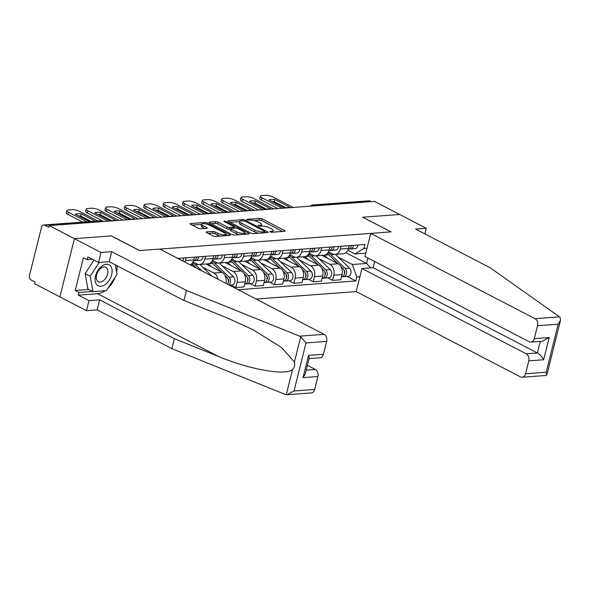 <?xml version="1.0" encoding="UTF-8"?>
<svg xmlns="http://www.w3.org/2000/svg" width="590" height="590" viewBox="0 0 590 590"><rect width="100%" height="100%" fill="white"/><g stroke="black" fill="none" stroke-linecap="round" stroke-linejoin="round"><path stroke-width="0.89" d="M269.962 231.877L271.68 232.268L284.623 231.302A1.792 0.502 14 0 0 285.11 231.096A1.792 0.502 14 0 0 284.594 230.572L262.218 218.949A1.792 0.502 14 0 0 259.755 218.396L246.819 219.362L246.834 219.878L250.234 220.136A5.723 1.608 14 0 1 258.11 221.914L259.976 222.88A5.723 1.608 14 0 1 261.628 224.554A5.723 1.608 14 0 1 260.057 225.24L258.383 225.358L258.398 225.874L261.798 226.14A5.723 1.608 14 0 1 269.667 227.917L271.533 228.883A5.723 1.608 14 0 1 273.192 230.557A5.723 1.608 14 0 1 271.614 231.236L269.94 231.361L269.962 231.877M206.633 231.9A1.792 0.502 14 0 0 206.146 232.113A1.792 0.502 14 0 0 206.662 232.637L212.938 235.897A1.792 0.502 14 0 0 215.402 236.45L229.768 235.381A1.792 0.502 14 0 0 230.262 235.174A1.792 0.502 14 0 0 229.746 234.65L207.363 223.027A1.792 0.502 14 0 0 204.907 222.474L190.533 223.544A1.792 0.502 14 0 0 190.046 223.757A1.792 0.502 14 0 0 190.563 224.281L198.144 228.219A1.792 0.502 14 0 0 200.607 228.773L206.758 228.315A1.792 0.502 14 0 0 207.245 228.101A1.792 0.502 14 0 0 206.729 227.578L202.967 225.623A4.786 1.342 14 0 1 201.581 224.23A4.786 1.342 14 0 1 204.575 223.713A4.786 1.342 14 0 1 209.48 225.144L224.215 232.792A4.786 1.342 14 0 1 225.601 234.186A4.786 1.342 14 0 1 222.614 234.702A4.786 1.342 14 0 1 217.703 233.271L215.247 231.995A1.792 0.502 14 0 0 212.784 231.442L206.633 231.9L206.478 232.534M49.206 225.572L374.451 201.389L399.651 214.472L362.688 217.223L390.934 231.885L139.624 250.566L111.377 235.904L74.414 238.655L49.206 225.572L48.786 227.268L44.855 225.225A3.643 2.662 -94.3 0 0 43.741 224.989A3.643 2.662 -94.3 0 0 41.477 227.305L29.5 275.346A3.643 2.662 -94.3 0 0 31.189 280.051L35.112 282.094L34.692 283.79L59.892 296.873L74.414 238.655L59.892 296.873L86.494 310.679L88.987 300.664L99.658 299.875L97.158 309.89L86.494 310.679M250.809 233.08A1.792 0.502 14 0 0 253.265 233.633L267.631 232.571A1.792 0.502 14 0 0 268.126 232.357A1.792 0.502 14 0 0 267.609 231.833L245.233 220.218A1.792 0.502 14 0 0 242.77 219.657L228.404 220.726A1.792 0.502 14 0 0 227.91 220.94A1.792 0.502 14 0 0 228.426 221.464L250.809 233.08M248.7 233.972L234.333 235.041A1.792 0.502 14 0 1 231.87 234.488L209.494 222.873A1.792 0.502 14 0 1 208.978 222.349A1.792 0.502 14 0 1 209.472 222.135L215.616 221.678A1.792 0.502 14 0 1 218.079 222.231L227.157 226.944A1.792 0.502 14 0 0 229.613 227.497L233.692 227.194A1.792 0.502 14 0 0 234.186 226.988A1.792 0.502 14 0 0 233.669 226.464L224.222 221.552L223.861 221.191L225.926 221.427L248.678 233.242A1.792 0.502 14 0 1 249.194 233.765A1.792 0.502 14 0 1 248.7 233.972M256.126 299.049L356.198 291.608L520.469 376.885A5.465 3.997 -94.3 0 0 522.15 377.246A5.465 3.997 -94.3 0 0 525.543 373.765L528.758 360.866A5.465 3.997 -94.3 0 0 526.228 353.801L537.394 352.968C539.835 354.465 541.922 356.729 543.641 359.76L528.758 360.866M315.031 205.807L313.91 205.224A3.643 2.662 85.7 0 0 312.788 204.988L368.986 200.806A3.643 2.662 85.7 0 1 370.1 201.05L313.91 205.224A3.643 2.264 117.4 0 0 312.25 206.013M371.221 201.632L370.1 201.05M341.035 246.259L340.334 249.061A8.385 6.129 85.7 0 1 335.135 254.393L343.321 253.789A8.385 6.129 -94.3 0 0 348.52 248.449L349.221 245.647M319.013 258.693L329.943 264.364A8.385 6.129 85.7 0 1 333.822 275.198L342.008 274.586A8.385 6.129 -94.3 0 0 338.129 263.76L321.978 255.374M342.008 274.586L340.718 279.763L332.531 280.375L327.738 277.89M335.135 254.393A8.385 6.129 85.7 0 1 332.561 253.84L328.505 251.738M333.822 275.198L332.531 280.375M308.99 253.494L309.425 253.715M321.683 247.697L320.982 250.499A8.385 6.129 85.7 0 1 315.783 255.831L323.969 255.227A8.385 6.129 -94.3 0 0 329.176 249.887L329.869 247.085M308.386 279.328L313.179 281.814L321.366 281.209L322.656 276.031A8.385 6.129 -94.3 0 0 318.777 265.198L302.626 256.812M315.783 255.831A8.385 6.129 85.7 0 1 313.216 255.278L309.153 253.176M299.661 260.131L310.591 265.802A8.385 6.129 85.7 0 1 314.47 276.636L313.179 281.814M289.638 254.932L290.074 255.153M302.331 249.135L301.638 251.937A8.385 6.129 85.7 0 1 296.431 257.269L304.617 256.665A8.385 6.129 -94.3 0 0 309.824 251.325L310.517 248.523M289.034 280.766L293.827 283.252L302.014 282.647L303.304 277.47A8.385 6.129 -94.3 0 0 299.425 266.636L283.274 258.25M296.431 257.269A8.385 6.129 85.7 0 1 293.864 256.716L289.801 254.615M280.309 261.569L291.239 267.241A8.385 6.129 85.7 0 1 295.118 278.074L293.827 283.252M270.286 256.37L270.721 256.591M282.986 250.573L282.286 253.376A8.385 6.129 85.7 0 1 277.079 258.708L285.265 258.103A8.385 6.129 -94.3 0 0 290.472 252.763L291.172 249.961M269.682 282.204L274.475 284.69L282.662 284.085L283.952 278.908A8.385 6.129 -94.3 0 0 280.073 268.074L263.922 259.689M277.079 258.708A8.385 6.129 85.7 0 1 274.512 258.155L270.456 256.053M260.964 263.007L271.887 268.679A8.385 6.129 85.7 0 1 275.766 279.512L274.475 284.69M250.934 257.808L251.369 258.029M263.634 252.011L262.933 254.814A8.385 6.129 85.7 0 1 257.727 260.146L265.913 259.541A8.385 6.129 -94.3 0 0 271.12 254.202L271.82 251.399M250.33 283.643L255.123 286.128L263.31 285.523L264.6 280.346A8.385 6.129 -94.3 0 0 260.721 269.512L244.57 261.127M257.727 260.146A8.385 6.129 85.7 0 1 255.16 259.593L251.104 257.491M241.612 264.445L252.535 270.117A8.385 6.129 85.7 0 1 256.414 280.951L255.123 286.128M231.59 259.246L232.025 259.467M244.282 253.449L243.582 256.252A8.385 6.129 85.7 0 1 238.375 261.584L246.561 260.979A8.385 6.129 -94.3 0 0 251.768 255.64L252.468 252.837M230.985 285.081L235.771 287.566L243.958 286.961L245.248 281.784A8.385 6.129 -94.3 0 0 241.369 270.95L225.218 262.565M238.375 261.584A8.385 6.129 85.7 0 1 235.808 261.038L231.752 258.929M222.26 265.884L233.183 271.555A8.385 6.129 85.7 0 1 237.062 282.389L235.771 287.566M212.238 260.684L212.673 260.913M224.93 254.887L224.23 257.69A8.385 6.129 85.7 0 1 219.03 263.029L227.216 262.417A8.385 6.129 -94.3 0 0 232.416 257.078L233.116 254.275M225.874 283.34L225.904 283.222A8.385 6.129 -94.3 0 0 222.024 272.388L205.873 264.003M219.03 263.029A8.385 6.129 85.7 0 1 216.456 262.476L212.4 260.367M202.908 267.322L213.838 273A8.385 6.129 85.7 0 1 217.85 279.181M192.886 262.122L193.321 262.351M205.578 256.326L204.878 259.128A8.385 6.129 85.7 0 1 199.678 264.468L207.864 263.855A8.385 6.129 -94.3 0 0 213.064 258.516L213.764 255.713M199.678 264.468A8.385 6.129 85.7 0 1 197.104 263.914L193.048 261.805M190.209 264.829A8.385 6.129 -94.3 0 0 193.719 259.961L194.412 257.151M186.226 257.764L185.533 260.566A8.385 6.129 85.7 0 1 184.995 262.122M365.778 253.176L354.951 253.98L347.857 250.293M328.342 252.055L328.778 252.277M338.365 257.255L352.333 264.504L366.596 263.442L367.946 258.022M345.954 252.727L366.596 263.442L370.675 267.875M359.9 276.754L356.803 276.983L352.333 264.504M238.161 289.719L355.807 280.973L356.803 276.983M354.951 253.98L363.912 248.471L364.908 244.481L177.804 258.391M363.912 248.471L367.01 248.243M347.09 276.452L355.807 280.973M282.61 231.457L261.79 220.653A1.792 0.502 14 0 0 259.334 220.092L253.958 220.498M239.813 221.545L229.989 222.275M265.625 232.718L264.74 232.261M264.556 231.767L264.534 231.251L244.894 221.051L241.406 220.793A5.723 1.608 14 0 0 239.828 221.479A5.723 1.608 14 0 0 241.487 223.153L254.917 230.122A5.723 1.608 14 0 0 262.786 231.892L264.556 231.767L264.291 232.814M239.828 221.479L239.407 223.175A5.723 1.608 14 0 0 241.067 224.849L241.487 223.153M258.641 233.234A5.723 1.608 14 0 1 254.489 231.818L241.067 224.849M211.058 223.684L215.195 223.374L215.616 221.678M230.749 229.082L229.193 229.2A1.792 0.502 14 0 1 226.73 228.64L217.658 223.935A1.792 0.502 14 0 0 215.195 223.374M234.046 227.563L235.13 228.124M244.422 232.947L246.686 234.127M236.575 231.833A4.786 1.342 14 0 0 241.48 233.264A4.786 1.342 14 0 0 244.474 232.748A4.786 1.342 14 0 0 243.087 231.346L237.895 228.655A1.792 0.502 14 0 0 235.432 228.101L231.354 228.404A1.792 0.502 14 0 0 230.867 228.618A1.792 0.502 14 0 0 231.383 229.141L236.575 231.833L236.148 233.529A4.786 1.342 14 0 0 239.393 234.665M230.867 228.618L230.439 230.314A1.792 0.502 14 0 0 230.956 230.838L231.383 229.141M236.148 233.529L230.956 230.838M220.402 236.081A4.786 1.342 14 0 1 217.275 234.968L214.819 233.699A1.792 0.502 14 0 0 212.363 233.139L208.226 233.448M201.581 224.23L201.161 225.926A4.786 1.342 14 0 0 202.547 227.32L202.967 225.623M204.745 228.463L202.547 227.32M201.544 224.392L192.126 225.092M227.755 235.535L225.55 234.392M327.221 253.604A10.937 7.995 85.7 0 1 328.755 254.792L337.782 263.582M341.02 266.732L343.004 268.656A4.558 3.333 85.7 0 1 344.39 273.627A4.558 3.333 85.7 0 1 341.485 276.865L341.44 276.872M324.353 255.182L327.487 258.236M344.088 270.345L344.147 270.404A2.19 1.6 85.7 0 1 344.346 273.834M327.885 252.793A10.937 7.995 85.7 0 1 330.865 254.629L345.113 268.502A4.558 3.333 85.7 0 1 346.5 273.472A4.558 3.333 85.7 0 1 343.594 276.71A4.558 3.333 85.7 0 1 342.525 276.555M335.408 254.371L349.575 268.17A4.558 3.333 85.7 0 1 350.962 273.141A4.558 3.333 85.7 0 1 348.063 276.378L343.594 276.71M351.249 246.17A2.19 1.6 -94.3 0 0 351.625 245.469M349.332 248.936L349.973 249.024A4.558 3.333 -94.3 0 0 350.497 249.039A4.558 3.333 -94.3 0 0 353.462 245.329M350.497 249.039L354.959 248.707A4.558 3.333 -94.3 0 0 357.931 244.998M285.693 207.628L274.203 201.662A11.394 3.201 -166 0 0 272.101 201.537M277.868 208.572L261.385 200.017A5.465 1.534 -166 0 1 259.799 198.417L260.352 196.212A5.465 1.534 14 0 0 261.938 197.805L261.385 200.017M348.307 249.201L348.388 249.194A4.558 3.333 -94.3 0 0 351.352 245.484M274.748 199.457A11.394 3.201 -166 0 0 268.922 199.885L283.591 207.503A11.394 3.201 -166 0 0 289.417 207.068L274.748 199.457L274.203 201.662M293.105 207.437L272.971 196.986A5.465 1.534 14 0 0 265.456 195.29L261.857 195.556A5.465 1.534 14 0 0 260.352 196.212M282.064 208.255L261.938 197.805M307.869 255.042A10.937 7.995 85.7 0 1 309.403 256.23L318.438 265.021M321.675 268.17L323.652 270.095A4.558 3.333 85.7 0 1 325.038 275.065A4.558 3.333 85.7 0 1 322.14 278.303L322.088 278.31M305.001 256.62L308.135 259.674M324.736 271.784L324.795 271.843A2.19 1.6 85.7 0 1 324.994 275.272M308.533 254.231A10.937 7.995 85.7 0 1 311.513 256.067L325.761 269.94A4.558 3.333 85.7 0 1 327.148 274.911A4.558 3.333 85.7 0 1 324.249 278.148A4.558 3.333 85.7 0 1 323.173 277.993M316.056 255.809L330.23 269.608A4.558 3.333 85.7 0 1 331.617 274.579A4.558 3.333 85.7 0 1 328.711 277.816L324.249 278.148M288.517 256.48A10.937 7.995 85.7 0 1 290.051 257.668L299.086 266.459M302.323 269.608L304.3 271.54A4.558 3.333 85.7 0 1 305.686 276.504A4.558 3.333 85.7 0 1 302.788 279.741L302.736 279.749M285.649 258.059L288.783 261.112M305.384 273.222L305.45 273.281A2.19 1.6 85.7 0 1 305.642 276.71M289.181 255.669A10.937 7.995 85.7 0 1 292.161 257.513L306.409 271.378A4.558 3.333 85.7 0 1 307.796 276.349A4.558 3.333 85.7 0 1 304.897 279.586A4.558 3.333 85.7 0 1 303.82 279.431M296.704 257.255L310.878 271.046A4.558 3.333 85.7 0 1 312.265 276.017A4.558 3.333 85.7 0 1 309.359 279.254L304.897 279.586M559.475 316.845L560.124 317.479L560.5 320.245L558.17 324.19L537.52 325.724A5.465 3.997 -94.3 0 0 534.99 318.666L559.475 316.845L490.312 267.867L415.581 229.075L426.253 228.278L399.651 214.472L362.813 217.216L391.059 231.877L370.712 233.389L534.99 318.666M424.852 233.883L426.253 228.278M356.198 291.608L361.95 268.524L526.228 353.801M370.712 233.389L364.959 256.473L529.23 341.75A5.465 3.997 -94.3 0 0 530.904 342.112A5.465 3.997 -94.3 0 0 534.304 338.631L537.52 325.724M374.657 261.51L373.116 267.69L361.95 268.524M373.116 267.69L537.394 352.968L540.27 341.411M534.304 338.631L549.187 337.524L542.402 341.256L530.904 342.112M525.543 373.765L546.192 372.231L546.878 374.879L546.192 375.454L522.15 377.246M99.658 299.875L174.382 338.667L171.889 348.683L285.11 394.378L287.227 394.71L294.012 390.978L314.669 389.444A5.465 3.997 85.7 0 1 311.269 392.918L287.227 394.71M174.382 338.667L218.374 356.419C249.489 369.561 286.408 376.029 292.574 369.421C294.558 367.467 295.177 365.004 294.417 362.031L281.592 347.584L253.287 329.876L227.895 318.231L183.91 300.472L109.18 261.68L98.515 262.476L87.873 256.952L87.195 259.666L83.397 257.697L75.225 290.457L79.031 292.426L92.527 291.423M171.889 348.683L97.158 309.89M326.646 341.404L305.989 342.938L300.723 336.765L299.624 336.16L186.403 290.457L111.68 251.665L101.008 252.461L74.414 238.655L111.252 235.912L139.498 250.573L159.838 249.061L324.117 334.338A5.465 3.997 85.7 0 1 326.646 341.404L323.423 354.302A5.465 3.997 85.7 0 1 320.031 357.783L309.094 358.595M101.008 252.461L98.515 262.476M105.042 290.745A20.503 12.759 -62.6 0 1 97.579 293.717L78.352 295.14L88.987 300.664M78.352 295.14L79.031 292.426M111.68 251.665L109.18 261.68M186.403 290.457L183.91 300.472M306.21 370.159L315.355 369.473A5.465 3.997 85.7 0 1 317.885 376.538L314.669 389.444M315.355 369.473L307.405 365.35M117.012 265.743A20.503 12.759 -62.6 0 1 116.614 272.13M115.212 277.02A20.503 12.759 -62.6 0 1 107.741 288.503M92.365 259.283L87.195 259.666M75.225 290.457L88.729 289.454M317.885 376.538L302.995 377.644L305.325 373.699L309.226 358.064L308.541 355.409L323.423 354.302M111.665 274.675A11.844 7.368 117.4 0 0 106.355 264.239A11.844 7.368 117.4 0 0 95.543 275.877A11.844 7.368 117.4 0 0 100.853 286.312A11.844 7.368 117.4 0 0 111.665 274.675M107.623 274.084A8.113 5.045 117.4 0 0 105.846 267.3A8.113 5.045 117.4 0 0 96.583 274.911A8.113 5.045 117.4 0 0 98.368 281.695A8.113 5.045 117.4 0 0 107.623 274.084M115.323 264.866L116.997 274.284L106.347 290.649L92.955 291.644L87.888 289.012L85.144 273.642L93.95 260.109M92.955 291.644L90.211 276.268L99.223 262.425M85.144 273.642L90.211 276.268M331.897 247.608A2.19 1.6 -94.3 0 0 332.273 246.908M329.98 250.374L330.621 250.462A4.558 3.333 -94.3 0 0 331.145 250.477A4.558 3.333 -94.3 0 0 334.117 246.768M331.145 250.477L335.607 250.145A4.558 3.333 -94.3 0 0 338.579 246.436M266.341 209.067L254.851 203.1A11.394 3.201 -166 0 0 252.749 202.975M258.516 210.011L242.033 201.456A5.465 1.534 -166 0 1 240.447 199.855L241 197.65A5.465 1.534 14 0 0 242.586 199.243L242.033 201.456M328.955 250.639L329.036 250.639A4.558 3.333 -94.3 0 0 332.008 246.93M255.396 200.895A11.394 3.201 -166 0 0 249.57 201.33L264.239 208.941A11.394 3.201 -166 0 0 270.072 208.506L255.396 200.895L254.851 203.1M273.753 208.875L253.626 198.424A5.465 1.534 14 0 0 246.104 196.728L242.505 196.994A5.465 1.534 14 0 0 241 197.65M262.712 209.693L242.586 199.243M312.545 249.046A2.19 1.6 -94.3 0 0 312.921 248.346M310.628 251.812L311.269 251.901A4.558 3.333 -94.3 0 0 311.793 251.915A4.558 3.333 -94.3 0 0 314.765 248.206M311.793 251.915L316.262 251.583A4.558 3.333 -94.3 0 0 319.227 247.874M246.989 210.505L235.499 204.538A11.394 3.201 -166 0 0 233.397 204.413M239.164 211.449L222.681 202.894A5.465 1.534 -166 0 1 221.095 201.293L221.648 199.088A5.465 1.534 14 0 0 223.234 200.689L222.681 202.894M309.603 252.078L309.684 252.078A4.558 3.333 -94.3 0 0 312.656 248.368M236.052 202.333A11.394 3.201 -166 0 0 230.218 202.768L244.887 210.379A11.394 3.201 -166 0 0 250.72 209.944L236.052 202.333L235.499 204.538M254.401 210.313L234.274 199.863A5.465 1.534 14 0 0 226.752 198.166L223.153 198.439A5.465 1.534 14 0 0 221.648 199.088M243.36 211.131L223.234 200.689M269.165 257.919A10.937 7.995 85.7 0 1 270.699 259.106L279.734 267.897M282.971 271.046L284.955 272.978A4.558 3.333 85.7 0 1 286.334 277.942A4.558 3.333 85.7 0 1 283.436 281.179L283.384 281.187M266.296 259.497L269.431 262.55M286.032 274.66L286.098 274.726A2.19 1.6 85.7 0 1 286.298 278.148M269.837 257.107A10.937 7.995 85.7 0 1 272.809 258.951L287.057 272.816A4.558 3.333 85.7 0 1 288.444 277.787A4.558 3.333 85.7 0 1 285.545 281.024A4.558 3.333 85.7 0 1 284.476 280.87M277.352 258.693L291.526 272.484A4.558 3.333 85.7 0 1 292.913 277.455A4.558 3.333 85.7 0 1 290.007 280.693L285.545 281.024M249.821 259.357A10.937 7.995 85.7 0 1 251.347 260.544L260.382 269.335M263.619 272.484L265.603 274.416A4.558 3.333 85.7 0 1 266.99 279.38A4.558 3.333 85.7 0 1 264.084 282.617L264.032 282.625M246.945 260.935L250.086 263.988M266.68 276.098L266.746 276.164A2.19 1.6 85.7 0 1 266.945 279.594M250.484 258.545A10.937 7.995 85.7 0 1 253.457 260.389L267.713 274.254A4.558 3.333 85.7 0 1 269.099 279.225A4.558 3.333 85.7 0 1 266.193 282.463A4.558 3.333 85.7 0 1 265.124 282.308M258 260.131L272.174 273.922A4.558 3.333 85.7 0 1 273.561 278.893A4.558 3.333 85.7 0 1 270.663 282.131L266.193 282.463M230.469 260.795A10.937 7.995 85.7 0 1 232.003 261.982L241.03 270.773M244.267 273.922L246.251 275.855A4.558 3.333 85.7 0 1 247.638 280.818A4.558 3.333 85.7 0 1 244.732 284.056L244.68 284.063M227.593 262.373L230.734 265.426M247.335 277.536L247.394 277.602A2.19 1.6 85.7 0 1 247.594 281.032M231.132 259.983A10.937 7.995 85.7 0 1 234.112 261.827L248.361 275.692A4.558 3.333 85.7 0 1 249.747 280.663A4.558 3.333 85.7 0 1 246.841 283.901A4.558 3.333 85.7 0 1 245.772 283.746M238.648 261.569L252.822 275.36A4.558 3.333 85.7 0 1 254.209 280.331A4.558 3.333 85.7 0 1 251.311 283.569L246.841 283.901M293.193 250.484A2.19 1.6 -94.3 0 0 293.569 249.784M291.276 253.25L291.917 253.339A4.558 3.333 -94.3 0 0 292.441 253.353A4.558 3.333 -94.3 0 0 295.413 249.644M292.441 253.353L296.91 253.022A4.558 3.333 -94.3 0 0 299.875 249.312M227.637 211.943L216.147 205.976A11.394 3.201 -166 0 0 214.045 205.851M219.812 212.887L203.329 204.332A5.465 1.534 -166 0 1 201.751 202.731L202.296 200.526A5.465 1.534 14 0 0 203.882 202.127L203.329 204.332M290.251 253.516L290.332 253.516A4.558 3.333 -94.3 0 0 293.304 249.806M216.7 203.771A11.394 3.201 -166 0 0 210.866 204.206L225.535 211.817A11.394 3.201 -166 0 0 231.369 211.382L216.7 203.771L216.147 205.976M235.049 211.751L214.922 201.301A5.465 1.534 14 0 0 207.4 199.604L203.801 199.877A5.465 1.534 14 0 0 202.296 200.526M224.008 212.57L203.882 202.127M273.841 251.923A2.19 1.6 -94.3 0 0 274.225 251.222M271.924 254.688L272.565 254.777A4.558 3.333 -94.3 0 0 273.089 254.792A4.558 3.333 -94.3 0 0 276.061 251.082M273.089 254.792L277.558 254.46A4.558 3.333 -94.3 0 0 280.523 250.75M208.292 213.381L196.794 207.415A11.394 3.201 -166 0 0 194.693 207.289M200.46 214.325L183.984 205.77A5.465 1.534 -166 0 1 182.399 204.169L182.944 201.964A5.465 1.534 14 0 0 184.53 203.565L183.984 205.77M270.899 254.961L270.98 254.954A4.558 3.333 -94.3 0 0 273.952 251.244M197.348 205.209A11.394 3.201 -166 0 0 191.514 205.644L206.19 213.256A11.394 3.201 -166 0 0 212.017 212.828L197.348 205.209L196.794 207.415M215.704 213.189L195.57 202.739A5.465 1.534 14 0 0 188.048 201.043L184.449 201.315A5.465 1.534 14 0 0 182.944 201.964M204.664 214.015L184.53 203.565M254.489 253.361A2.19 1.6 -94.3 0 0 254.873 252.66M252.579 256.126L253.213 256.215A4.558 3.333 -94.3 0 0 253.744 256.237A4.558 3.333 -94.3 0 0 256.709 252.527M253.744 256.237L258.206 255.898A4.558 3.333 -94.3 0 0 261.178 252.196M188.94 214.819L177.442 208.853A11.394 3.201 -166 0 0 175.341 208.727M181.108 215.763L164.632 207.208A5.465 1.534 -166 0 1 163.047 205.608L163.592 203.403A5.465 1.534 14 0 0 165.178 205.003L164.632 207.208M251.547 256.399L251.635 256.392A4.558 3.333 -94.3 0 0 254.6 252.682M177.996 206.648A11.394 3.201 -166 0 0 172.162 207.083L186.838 214.694A11.394 3.201 -166 0 0 192.665 214.266L177.996 206.648L177.442 208.853M196.352 214.627L176.218 204.177A5.465 1.534 14 0 0 168.696 202.481L165.104 202.754A5.465 1.534 14 0 0 163.592 203.403M185.312 215.453L165.178 205.003M211.117 262.233A10.937 7.995 85.7 0 1 212.651 263.42L221.678 272.211M224.915 275.36L226.899 277.293A4.558 3.333 85.7 0 1 227.504 284.188M208.241 263.811L211.382 266.864M227.983 278.974L228.042 279.041A2.19 1.6 85.7 0 1 228.242 282.47M211.781 261.422A10.937 7.995 85.7 0 1 214.76 263.265L229.008 277.138A4.558 3.333 85.7 0 1 228.795 284.859M219.303 263.007L233.47 276.806A4.558 3.333 85.7 0 1 234.857 281.769A4.558 3.333 85.7 0 1 231.958 285.007L229.444 285.191M235.137 254.799A2.19 1.6 -94.3 0 0 235.521 254.098M233.227 257.565L233.861 257.653A4.558 3.333 -94.3 0 0 234.392 257.675A4.558 3.333 -94.3 0 0 237.357 253.966M234.392 257.675L238.854 257.343A4.558 3.333 -94.3 0 0 241.826 253.634M169.588 216.257L158.098 210.291A11.394 3.201 -166 0 0 155.996 210.173M161.756 217.201L145.28 208.646A5.465 1.534 -166 0 1 143.695 207.046L144.248 204.841A5.465 1.534 14 0 0 145.826 206.441L145.28 208.646M232.202 257.837L232.283 257.83A4.558 3.333 -94.3 0 0 235.248 254.12M158.644 208.086A11.394 3.201 -166 0 0 152.817 208.521L167.486 216.132A11.394 3.201 -166 0 0 173.312 215.704L158.644 208.086L158.098 210.291M177 216.065L156.866 205.615A5.465 1.534 14 0 0 149.351 203.926L145.752 204.192A5.465 1.534 14 0 0 144.248 204.841M165.96 216.891L145.826 206.441M191.765 263.671A10.937 7.995 85.7 0 1 193.299 264.858L196.765 268.229M192.429 262.86A10.937 7.995 85.7 0 1 195.408 264.704L201.625 270.751M199.951 264.445L211.921 276.098M215.793 256.237A2.19 1.6 -94.3 0 0 216.169 255.536M213.875 259.003L214.517 259.091A4.558 3.333 -94.3 0 0 215.04 259.113A4.558 3.333 -94.3 0 0 218.005 255.404M215.04 259.113L219.502 258.781A4.558 3.333 -94.3 0 0 222.474 255.072M150.236 217.695L138.746 211.729A11.394 3.201 -166 0 0 136.644 211.611M142.411 218.639L125.928 210.084A5.465 1.534 -166 0 1 124.343 208.484L124.896 206.279A5.465 1.534 14 0 0 126.481 207.879L125.928 210.084M212.85 259.276L212.931 259.268A4.558 3.333 -94.3 0 0 215.903 255.559M139.292 209.524A11.394 3.201 -166 0 0 133.465 209.959L148.134 217.577A11.394 3.201 -166 0 0 153.96 217.142L139.292 209.524L138.746 211.729M157.648 217.504L137.522 207.061A5.465 1.534 14 0 0 129.999 205.364L126.4 205.63A5.465 1.534 14 0 0 124.896 206.279M146.608 218.33L126.481 207.879M196.441 257.675A2.19 1.6 -94.3 0 0 196.817 256.975M194.523 260.441L195.165 260.529A4.558 3.333 -94.3 0 0 195.688 260.551A4.558 3.333 -94.3 0 0 198.66 256.842M195.688 260.551L200.15 260.219A4.558 3.333 -94.3 0 0 203.122 256.51M130.884 219.133L119.394 213.167A11.394 3.201 -166 0 0 117.292 213.049M123.059 220.077L106.576 211.522A5.465 1.534 -166 0 1 104.991 209.922L105.544 207.717A5.465 1.534 14 0 0 107.129 209.317L106.576 211.522M193.498 260.714L193.579 260.706A4.558 3.333 -94.3 0 0 196.551 256.997M119.94 210.962A11.394 3.201 -166 0 0 114.113 211.397L128.782 219.015A11.394 3.201 -166 0 0 134.616 218.58L119.94 210.962L119.394 213.167M138.296 218.949L118.17 208.499A5.465 1.534 14 0 0 110.647 206.802L107.048 207.068A5.465 1.534 14 0 0 105.544 207.717M127.256 219.768L107.129 209.317M179.161 259.099A4.558 3.333 -94.3 0 0 179.308 258.28M182.509 260.832A4.558 3.333 -94.3 0 0 183.77 257.948M111.532 220.572L100.042 214.605A11.394 3.201 -166 0 0 97.94 214.487M103.707 221.516L87.224 212.96A5.465 1.534 -166 0 1 85.639 211.36L86.192 209.155A5.465 1.534 14 0 0 87.777 210.755L87.224 212.96M100.595 212.4A11.394 3.201 -166 0 0 94.761 212.835L109.43 220.454A11.394 3.201 -166 0 0 115.264 220.018L100.595 212.4L100.042 214.605M118.944 220.387L98.818 209.937A5.465 1.534 14 0 0 91.295 208.241L87.696 208.506A5.465 1.534 14 0 0 86.192 209.155M107.904 221.206L87.777 210.755M91.126 221.464L80.69 216.051A11.394 3.201 -166 0 0 78.588 215.925M82.689 222.091L67.872 214.399A5.465 1.534 -166 0 1 66.294 212.798L66.84 210.593A5.465 1.534 14 0 0 68.425 212.194L67.872 214.399M95.329 221.154L81.243 213.838L80.69 216.051M89.496 221.589L75.409 214.273A11.394 3.201 -166 0 1 81.243 213.838M97.933 220.955L79.466 211.375A5.465 1.534 14 0 0 71.943 209.679L68.344 209.944A5.465 1.534 14 0 0 66.84 210.593M86.892 221.781L68.425 212.194M237.062 282.389L245.248 281.784M256.414 280.951L264.6 280.346M275.766 279.512L283.952 278.908M295.118 278.074L303.304 277.47M314.47 276.636L322.656 276.031M185.533 260.566L193.719 259.961M204.878 259.128L213.064 258.516M213.838 273L222.024 272.388M224.23 257.69L232.416 257.078M233.183 271.555L241.369 270.95M243.582 256.252L251.768 255.64M252.535 270.117L260.721 269.512M262.933 254.814L271.12 254.202M271.887 268.679L280.073 268.074M282.286 253.376L290.472 252.763M291.239 267.241L299.425 266.636M301.638 251.937L309.824 251.325M310.591 265.802L318.777 265.198M320.982 250.499L329.176 249.887M329.943 264.364L338.129 263.76M340.334 249.061L348.52 248.449M102.166 221.633L101.045 221.051L44.855 225.225M102.63 221.597L101.878 221.213A3.643 2.264 117.4 0 0 101.045 221.051A3.643 2.662 85.7 0 0 99.931 220.808L43.741 224.989M271.363 232.261L271.614 231.236M258.272 225.8L258.383 225.358M259.799 226.258L260.057 225.24M246.709 219.805L246.819 219.362M259.334 220.092L259.755 218.396M261.79 220.653L262.218 218.949M284.409 231.324L284.594 230.572M269.829 231.804L269.94 231.361M228.249 221.361L228.404 220.726M242.505 220.712L242.77 219.657M245.005 221.11L245.233 220.218M267.425 232.585L267.609 231.833M254.489 231.818L254.917 230.122M262.528 232.947L262.786 231.892M209.31 222.769L209.472 222.135M217.658 223.935L218.079 222.231M226.73 228.64L227.157 226.944M229.193 229.2L229.613 227.497M233.434 228.249L233.692 227.194M225.705 222.327L225.926 221.427M248.486 233.994L248.678 233.242M212.363 233.139L212.784 231.442M214.819 233.699L215.247 231.995M217.275 234.968L217.703 233.271M206.544 228.33L206.729 227.578M190.378 224.178L190.533 223.544M204.597 223.721L204.907 222.474M207.068 224.215L207.363 223.027M229.554 235.395L229.746 234.65M328.755 254.792L324.802 255.087M343.004 268.656L341.861 268.745M334.287 254.379L330.865 254.629M349.575 268.17L345.113 268.502M309.403 256.23L305.45 256.525M323.652 270.095L322.509 270.183M314.935 255.817L311.513 256.067M330.23 269.608L325.761 269.94M290.051 257.668L286.098 257.963M304.3 271.54L303.157 271.621M295.583 257.255L292.161 257.513M310.878 271.046L306.409 271.378M546.192 372.231L558.17 324.19M549.187 337.524L543.641 359.76M286.275 394.688L292.574 369.421M294.417 362.031L300.723 336.765M305.989 342.938L294.012 390.978M302.995 377.644L308.541 355.409M299.624 336.16L324.117 334.338M97.579 293.717L218.374 356.419M270.699 259.106L266.746 259.401M284.955 272.978L283.805 273.059M276.238 258.693L272.809 258.951M291.526 272.484L287.057 272.816M251.347 260.544L247.394 260.839M265.603 274.416L264.46 274.498M256.886 260.131L253.457 260.389M272.174 273.922L267.713 274.254M232.003 261.982L228.05 262.277M246.251 275.855L245.108 275.936M237.534 261.569L234.112 261.827M252.822 275.36L248.361 275.692M212.651 263.42L208.698 263.715M226.899 277.293L225.756 277.374M218.182 263.007L214.76 263.265M233.47 276.806L229.008 277.138M193.299 264.858L190.651 265.058M198.83 264.445L195.408 264.704M101.878 221.213A3.643 3.643 0 0 0 99.931 220.808M312.788 204.988A3.643 3.643 0 0 0 310.377 206.153M272.786 232.187L273.192 230.557M261.223 226.184L261.628 224.554M264.608 232.792L264.903 231.612M233.883 228.219L234.186 226.988M244.083 234.319L244.474 232.748M225.218 235.72L225.601 234.186M329.456 252.225L328.188 252.321M310.104 253.663L308.836 253.759M290.752 255.101L289.483 255.197M546.878 374.879L560.5 320.245M271.4 256.547L270.139 256.635M252.048 257.985L250.787 258.073M232.703 259.423L231.435 259.512M213.351 260.861L212.083 260.95M193.999 262.299L192.731 262.395"/></g></svg>
